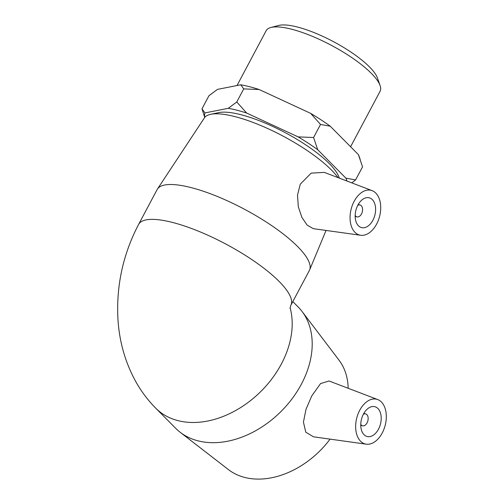 <?xml version="1.0" encoding="UTF-8"?>
<svg xmlns="http://www.w3.org/2000/svg" width="504" height="504" viewBox="0 0 504 504"><rect width="100%" height="100%" fill="white"/><g stroke="black" fill="none" stroke-linecap="round" stroke-linejoin="round"><path stroke-width="0.76" d="M310.634 113.35L320.525 124.444L313.576 137.516L298.129 136.88L246.664 113.06L236.773 101.965L228.255 108.322L204.952 112.915L201.991 108.82L208.939 95.747L217.457 89.391L240.767 84.798L243.728 88.893L259.176 89.529L310.634 113.35A80.041 21.93 -152 0 1 330.24 126.208L358.394 154.621L362.546 166.849L355.591 179.915L345.883 178.151L317.728 149.738L313.576 137.516M243.728 88.893L236.773 101.965M201.991 108.82L204.744 117.419M351.792 182.883L355.591 179.915M320.525 124.444L330.24 126.208M360.165 159.314L359.201 156.574A80.041 21.93 -152 0 0 358.394 154.621M259.176 89.529A80.041 21.93 -152 0 0 240.767 84.798M204.832 117.319A80.041 21.93 28 0 1 204.952 112.915M228.255 108.322A80.041 21.93 28 0 1 246.664 113.06M345.883 178.151A80.041 21.93 28 0 1 346.991 181.049M298.129 136.88A80.041 21.93 28 0 1 317.728 149.738M330.076 439.135A78.139 56.372 135.3 0 1 228.482 469.64L180.142 432.256A86.203 62.187 -44.7 0 0 301.354 384.218A86.203 62.187 -44.7 0 0 302.047 311.453A86.203 62.187 -44.7 0 0 298.166 306.98L292.824 301.594M302.047 311.453L338.99 360.133A78.139 56.372 135.3 0 1 348.176 388.275M326.044 230.441L309.62 269.942A86.203 23.619 -152 0 1 309.355 270.497L290.821 305.355A86.203 23.619 -152 0 0 279.134 281.452A86.203 23.619 -152 0 0 198.179 231.078A86.203 23.619 -152 0 0 138.6 224.419C123.077 254.155 116.185 285.661 117.936 318.938C119.215 340.767 124.86 361.116 134.883 379.991C140.484 390.361 147.42 399.741 155.692 408.133L175.701 428.324A86.203 62.187 -44.7 0 0 180.142 432.256M366.269 444.181L313.519 436.823L305.764 432.167L303.44 422.094L306.01 409.305L311.73 395.961L320.569 383.569L329.081 380.986L377.742 399.571A23.09 14.685 -75.6 0 1 382.24 432.968A23.09 14.685 -75.6 0 1 366.269 444.181A23.09 14.685 -75.6 0 1 359.73 410.256A23.09 14.685 -75.6 0 1 377.742 399.571M339.4 178.145L338.656 176.324A71.423 19.568 -152 0 0 329.251 163.586A71.423 19.568 -152 0 0 272.179 126.189A71.423 19.568 -152 0 0 218.824 112.612L210.691 114.313A78.139 21.407 28 0 1 269.067 129.169A78.139 21.407 28 0 1 331.506 170.081A78.139 21.407 28 0 1 338.071 177.641M309.62 269.942A86.203 23.619 -152 0 0 297.669 246.595A86.203 23.619 -152 0 0 217.69 196.617A86.203 23.619 -152 0 0 157.45 189.032L204.397 117.898A78.139 21.407 28 0 1 210.691 114.313M157.45 189.032A86.203 23.619 -152 0 0 157.135 189.561L138.6 224.419M360.675 235.267L313.343 228.671L307.156 225.143L301.896 217.394L298.324 206.816L297.499 195.124L300.289 184.168L311.182 173.124L324.286 172.381L372.147 190.657A23.09 14.685 -75.6 0 1 375.814 193.095A23.09 14.685 -75.6 0 1 378.624 219.555A23.09 14.685 -75.6 0 1 360.675 235.267A23.09 14.685 -75.6 0 1 354.961 232.306A23.09 14.685 -75.6 0 1 352.743 204.303A23.09 14.685 -75.6 0 1 372.147 190.657M380.098 85.56L377.446 77.988A58.357 15.989 -152 0 0 333.421 41.63A58.357 15.989 -152 0 0 278.662 25.465L270.894 27.493A64.512 17.672 28 0 1 331.43 45.366A64.512 17.672 28 0 1 380.098 85.56A64.512 17.672 28 0 1 380.098 91.262L350.589 146.752M237.006 85.535L266.175 30.687A64.512 17.672 28 0 1 270.894 27.493M355.169 215.454A6.155 3.919 104.4 0 0 355.704 216.153A6.155 3.919 104.4 0 0 356.952 216.89A6.155 3.919 104.4 0 0 362.275 211.901A6.155 3.919 104.4 0 0 360.02 204.958A6.155 3.919 104.4 0 0 357.764 205.355M358.439 225.773A15.391 9.79 -75.6 0 1 356.75 207.61A15.391 9.79 -75.6 0 1 369.218 197.788A15.391 9.79 -75.6 0 1 374.869 215.139A15.391 9.79 -75.6 0 1 361.551 227.606A15.391 9.79 -75.6 0 1 358.439 225.773M363.359 414.269A6.155 3.919 -75.6 0 1 365.614 413.872A6.155 3.919 -75.6 0 1 367.87 420.809A6.155 3.919 -75.6 0 1 362.546 425.798A6.155 3.919 -75.6 0 1 360.763 424.368M363.479 414.036A15.391 9.79 -75.6 0 1 374.819 406.703A15.391 9.79 -75.6 0 1 380.463 424.047A15.391 9.79 -75.6 0 1 367.151 436.521A15.391 9.79 -75.6 0 1 363.479 414.036M155.692 408.139A86.203 62.187 -44.7 0 0 281.345 364.027A86.203 62.187 -44.7 0 0 290.096 307.768M290.821 305.355L290.014 308.498M360.02 204.958L358.231 204.498M356.952 216.89L355.163 216.43M365.614 413.872L363.825 413.412M362.546 425.798L360.757 425.338"/></g></svg>

